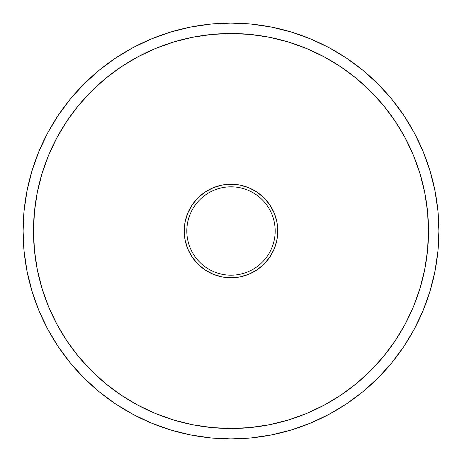 <?xml version="1.0" encoding="UTF-8"?>
<svg xmlns="http://www.w3.org/2000/svg" width="462" height="462" viewBox="0 0 462 462"><rect width="100%" height="100%" fill="white"/><g stroke="black" fill="none" stroke-linecap="round" stroke-linejoin="round"><path stroke-width="0.69" d="M231 23.1L231 33.495A197.505 197.505 0 0 1 428.505 231A197.505 197.505 0 0 1 231 428.505L231 438.9A207.9 207.9 0 0 0 438.9 231A207.9 207.9 0 0 0 231 23.1A207.9 207.9 0 0 1 438.9 231A207.9 207.9 0 0 1 231 438.9L251.38 437.901L271.558 434.904L291.349 429.949L310.562 423.077L329.002 414.35L346.506 403.863L362.889 391.707L378.008 378.008L391.707 362.889L403.863 346.506L414.35 329.002L423.077 310.562L429.949 291.349L434.904 271.558L437.901 251.38L438.9 231L437.901 210.62L434.904 190.442L429.949 170.651L423.077 151.438L414.35 132.998L403.863 115.494L391.707 99.111L378.008 83.992L362.889 70.293L346.506 58.137L329.002 47.65L310.562 38.924L291.349 32.051L271.558 27.096L251.38 24.099L231 23.1L210.62 24.099L190.442 27.096L170.651 32.051L151.438 38.924L132.998 47.65L115.494 58.137L99.111 70.293L83.992 83.992L70.293 99.111L58.137 115.494L47.65 132.998L38.924 151.438L32.051 170.651L27.096 190.442L24.099 210.62L23.1 231L24.099 251.38L27.096 271.558L32.051 291.349L38.924 310.562L47.65 329.002L58.137 346.506L70.293 362.889L83.992 378.008L99.111 391.707L115.494 403.863L132.998 414.35L151.438 423.077L170.651 429.949L190.442 434.904L210.62 437.901L231 438.9A207.9 207.9 0 0 1 23.1 231A207.9 207.9 0 0 1 231 23.1A207.9 207.9 0 0 0 23.1 231A207.9 207.9 0 0 0 231 438.9L231 428.505L250.358 427.552L269.531 424.711L288.334 419.998L306.583 413.473L324.105 405.186L340.731 395.218L356.294 383.674L370.657 370.657L383.674 356.294L395.218 340.731L405.186 324.105L413.473 306.583L419.998 288.334L424.711 269.531L427.552 250.358L428.505 231L427.552 211.642L424.711 192.469L419.998 173.666L413.473 155.417L405.186 137.895L395.218 121.269L383.674 105.706L370.657 91.343L356.294 78.326L340.731 66.782L324.105 56.814L306.583 48.527L288.334 42.002L269.531 37.289L250.358 34.448L231 33.495L211.642 34.448L192.469 37.289L173.666 42.002L155.417 48.527L137.895 56.814L121.269 66.782L105.706 78.326L91.343 91.343L78.326 105.706L66.782 121.269L56.814 137.895L48.527 155.417L42.002 173.666L37.289 192.469L34.448 211.642L33.495 231L34.448 250.358L37.289 269.531L42.002 288.334L48.527 306.583L56.814 324.105L66.782 340.731L78.326 356.294L91.343 370.657L105.706 383.674L121.269 395.218L137.895 405.186L155.417 413.473L173.666 419.998L192.469 424.711L211.642 427.552L231 428.505A197.505 197.505 0 0 1 33.495 231A197.505 197.505 0 0 1 231 33.495L231 23.1M231 186.821A44.179 44.179 0 0 0 186.821 231A44.179 44.179 0 0 0 231 275.179L231 277.778A46.778 46.778 0 0 1 184.222 231A46.778 46.778 0 0 1 231 184.222L231 186.821A44.179 44.179 0 0 1 275.179 231A44.179 44.179 0 0 1 231 275.179A44.179 44.179 0 0 1 186.821 231A44.179 44.179 0 0 1 231 186.821L231 184.222L240.125 185.123L248.903 187.786L256.988 192.105L264.079 197.921L269.895 205.013L274.214 213.097L276.877 221.875L277.778 231L276.877 240.125L274.214 248.903L269.895 256.988L264.079 264.079L256.988 269.895L248.903 274.214L240.125 276.877L231 277.778L221.875 276.877L213.097 274.214L205.013 269.895L197.921 264.079L192.105 256.988L187.786 248.903L185.123 240.125L184.222 231L185.123 221.875L187.786 213.097L192.105 205.013L197.921 197.921L205.013 192.105L213.097 187.786L221.875 185.123L231 184.222A46.778 46.778 0 0 1 277.778 231A46.778 46.778 0 0 1 231 277.778L231 275.179A44.179 44.179 0 0 0 275.179 231A44.179 44.179 0 0 0 231 186.821"/></g></svg>

